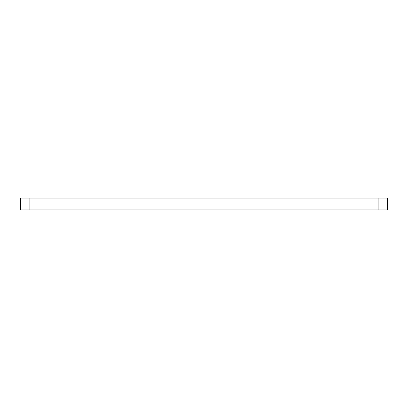 <?xml version="1.0" encoding="UTF-8"?>
<svg xmlns="http://www.w3.org/2000/svg" width="408" height="408" viewBox="0 0 408 408"><rect width="100%" height="100%" fill="white"/><g stroke="black" fill="none" stroke-linecap="round" stroke-linejoin="round"><path stroke-width="0.61" d="M29.876 198.079L29.876 209.921L20.4 209.921L20.4 198.079L387.6 198.079L387.6 209.921L378.124 209.921L378.124 198.079M29.876 209.921L378.124 209.921"/></g></svg>
